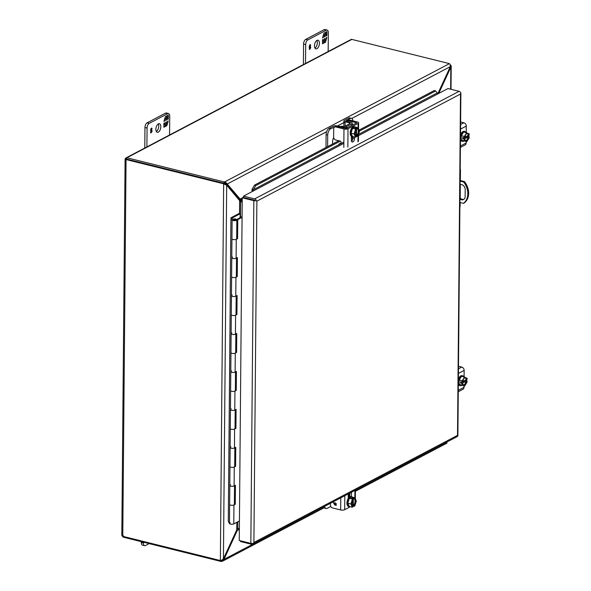 <?xml version="1.0" encoding="UTF-8"?>
<svg xmlns="http://www.w3.org/2000/svg" width="591" height="591" viewBox="0 0 591 591"><rect width="100%" height="100%" fill="white"/><g stroke="black" fill="none" stroke-linecap="round" stroke-linejoin="round"><path stroke-width="0.89" d="M319.435 43.239A4.447 2.305 -76.1 0 1 315.889 48.861A4.447 2.305 -76.1 0 1 314.478 45.847A4.447 2.305 -76.1 0 1 318.032 40.232A4.447 2.305 -76.1 0 1 319.435 43.239M316.85 40.476A4.447 2.305 -76.1 0 1 317.33 42.715A4.447 2.305 -76.1 0 1 314.959 48.085M309.603 46.689L310.031 46.741M310.556 47.509C310.57 48.639 310.157 49.038 309.322 48.691L310.223 46.726L310.209 47.664M324.134 29.69L326.247 30.215A3.812 1.972 -76.1 0 1 327.133 30.075L325.02 29.55A3.812 1.972 103.9 0 0 324.134 29.69L305.724 39.375A3.812 1.972 103.9 0 0 303.567 44.052L303.39 64.456M328.175 51.417L328.337 32.653A3.812 1.972 -76.1 0 0 327.133 30.075M303.567 44.052L305.68 44.576L305.517 63.34M305.68 44.576A3.812 1.972 -76.1 0 1 307.837 39.9L305.724 39.375M326.247 30.215L307.837 39.9M310.519 45.426C309.98 44.68 309.558 45.093 309.256 46.659L309.211 47.502L310.312 46.342L310.755 47.487L309.558 49.496L310.356 44.598L310.726 45.293L309.714 44.901M325.028 40.461L326.136 39.878L326.158 37.868L326.889 37.484L325.464 42.242L324.23 42.892L324.237 41.414L323.72 43.158L322.487 43.808L322.523 39.782L323.255 39.398L323.233 41.407L324.348 40.816L324.363 38.807L325.043 38.452L325.028 40.461L324.703 38.629M325.183 33.997L325.707 32.254L326.941 31.604L326.904 35.637L326.173 36.021L326.188 34.012L325.08 34.596L325.057 36.605L324.385 36.96L324.4 34.95L323.284 35.534L323.27 37.543L322.538 37.927L323.964 33.17L325.198 32.52L325.183 33.997L324.858 32.704M309.869 49.134L309.396 49.422M310.172 44.606L310.356 45.027M310.135 46.342L310.371 46.829M323.233 41.407L322.915 39.575M323.72 43.158L322.487 43.542M324.237 41.414L323.38 43.077M325.464 42.242L324.23 42.626M326.454 37.706L326.151 38.74M325.744 40.085L325.124 42.153M323.27 37.543L322.634 37.617M322.937 36.59L322.93 37.462M324.4 34.95L323.343 35.246M325.057 36.605L324.385 36.701M325.08 34.596L324.725 36.524M326.188 34.012L324.74 34.507M326.904 35.637L326.173 35.755M326.601 31.788L326.564 35.549M309.307 49.083L309.322 48.691M464.083 378.203A3.812 1.972 -76.1 0 1 465.361 377.797A3.812 1.972 -76.1 0 1 466.535 379.747L467.053 379.607L467.067 378.188L461.601 376.201L459.141 379.991L459.104 384.12L464.57 386.108L467.03 382.318L467.045 380.9L465.442 380.501L465.442 379.932M459.104 384.12L464.57 386.108M459.141 379.991L462.192 380.752L462.184 382.17L460.581 381.771L460.566 383.064L462.169 383.463L462.155 384.881M464.652 376.962L462.192 380.752M467.045 380.9L466.809 381.018C465.302 385.827 463.839 386.595 462.398 383.337L462.169 383.463M462.347 383.234L466.528 381.04A3.812 1.972 -76.1 0 1 463.521 385.192A3.812 1.972 -76.1 0 1 462.583 384.239M460.566 383.064L465.442 380.501M466.535 379.747L462.531 381.461M462.413 382.052C463.92 377.243 465.39 376.474 466.824 379.732M466.018 380.914A3.812 1.972 -76.1 0 1 463.292 385.096M465.11 377.767A3.812 1.972 -76.1 0 1 466.033 379.621M458.335 384.268A5.083 2.63 103.9 0 0 459.576 385.517L460.33 385.709A5.083 2.63 -76.1 0 1 458.727 382.266A5.083 2.63 -76.1 0 1 462.783 375.846A5.083 2.63 -76.1 0 1 463.861 376.762M461.719 385.398A5.083 2.63 -76.1 0 1 460.33 385.709M462.783 375.846L462.022 375.654A5.083 2.63 103.9 0 0 458.372 379.474M460.079 184.54A4.447 3.45 62.2 0 1 461.556 184.562A4.447 3.45 62.2 0 1 465.206 189.63L465.147 196.507A4.447 3.45 62.2 0 1 463.529 199.529A4.447 3.45 62.2 0 1 459.946 199.034M460.108 180.484L464.437 181.555A15.24 11.842 62.2 0 1 464.253 202.905L463.433 203.334L459.916 202.462M459.961 197.859A4.447 3.45 -117.8 0 0 463.913 199.278M464.437 181.555L463.625 181.984A15.24 11.842 62.2 0 1 463.433 203.334M460.108 181.112L463.625 181.984M160.818 126.696A4.447 2.305 -76.1 0 1 157.272 132.318A4.447 2.305 -76.1 0 1 155.861 129.303A4.447 2.305 -76.1 0 1 159.415 123.689A4.447 2.305 -76.1 0 1 160.818 126.696M158.233 123.933A4.447 2.305 -76.1 0 1 158.713 126.171A4.447 2.305 -76.1 0 1 156.342 131.542M150.986 130.146L151.414 130.197M151.939 130.966C151.953 132.103 151.54 132.495 150.712 132.148L151.606 130.183L151.591 131.121M165.517 113.147L167.63 113.671A3.812 1.972 -76.1 0 1 168.516 113.531L166.411 113.007A3.812 1.972 103.9 0 0 165.517 113.147L147.107 122.832A3.812 1.972 103.9 0 0 144.958 127.508L144.773 147.913M169.558 134.874L169.72 116.109A3.812 1.972 -76.1 0 0 168.516 113.531M144.958 127.508L147.063 128.033L146.9 146.797M147.063 128.033A3.812 1.972 -76.1 0 1 149.22 123.356L147.107 122.832M167.63 113.671L149.22 123.356M151.902 128.89C151.362 128.144 150.941 128.55 150.639 130.116L150.594 130.958L151.702 129.798L152.138 130.943L150.941 132.953L151.739 128.055L152.109 128.749L151.097 128.358M166.411 123.918L167.519 123.334L167.541 121.325L168.272 120.941L166.847 125.698L165.613 126.348L165.628 124.871L165.103 126.614L163.87 127.264L163.906 123.238L164.638 122.854L164.623 124.864L165.731 124.273L165.746 122.263L166.426 121.909L166.411 123.918L166.086 122.086M166.566 117.454L167.09 115.71L168.324 115.06L168.287 119.094L167.556 119.478L167.571 117.469L166.463 118.052L166.44 120.062L165.768 120.416L165.783 118.407L164.667 118.99L164.653 121L163.921 121.384L165.347 116.626L166.581 115.976L166.566 117.454L166.241 116.161M151.252 132.591L150.779 132.879M151.555 128.062L151.739 128.483M151.518 129.798L151.754 130.286M164.623 124.864L164.298 123.031M165.103 126.614L163.87 126.999M165.628 124.871L164.763 126.533M166.847 125.698L165.613 126.082M167.844 121.162L167.534 122.197M167.127 123.541L166.507 125.61M164.653 121L164.017 121.074M164.32 120.047L164.313 120.919M165.783 118.407L164.726 118.702M166.44 120.062L165.768 120.158M166.463 118.052L166.108 119.98M167.571 117.469L166.123 117.971M168.287 119.094L167.556 119.212M167.984 115.245L167.947 119.005M150.882 132.524L150.498 132.377M150.698 132.539L150.712 132.148M123.401 535.845L123.039 537.034A2.194 1.707 -117.8 0 0 123.578 537.256L220.613 561.347A2.032 0.731 0.5 0 0 221.241 561.45L222.519 561.214L323.964 507.839M123.039 537.034L122.551 536.259M121.812 535.306L125.085 159.245M121.886 535.402L122.293 536.155A2.194 0.783 0.5 0 0 122.773 536.318L126.06 159.563L223.095 183.653A2.032 1.581 62.2 0 1 223.657 183.904L224.469 183.476L226.685 185.175L223.657 183.904L220.369 560.438A2.032 1.581 62.2 0 1 219.808 560.408L122.773 536.318M125.366 159.548L125.166 158.735L126.348 157.723L126.688 159.09L125.58 159.407A2.194 0.783 0.5 0 0 126.06 159.563M125.58 159.407L125.166 158.735L126.548 159.23L125.174 158.735L125.455 159.149M351.852 39.405A2.194 1.707 62.2 0 0 351.313 39.361L126.348 157.723A2.194 1.707 62.2 0 1 126.888 157.767L351.852 39.405L448.879 63.488A2.032 0.731 -179.5 0 1 449.382 63.665L224.55 181.962A2.032 0.731 -179.5 0 1 223.923 181.858L126.888 157.767M450.253 64.678L451.214 66.162L451.014 89.307M450.438 65.601L451.096 65.527L450.837 67.241L450.113 67.064M355.39 491.306L446.87 443.176L447.032 442.016L355.398 490.235M223.088 559.175L223.952 559.396L222.6 561.169L221.943 560.009M224.536 183.328L224.55 181.962L225.91 182.501L227.232 184L224.536 183.328A2.032 0.731 -179.5 0 1 223.908 183.225L126.688 159.09L223.908 183.225A2.032 1.581 62.2 0 1 224.469 183.476M220.369 560.438L221.714 560.135L223.428 558.783L226.685 185.175L240.5 201.671L242.207 202.085M351.763 118.481L450.312 66.628L450.202 64.485L449.382 63.665M438.781 93.393L450.837 67.241L450.645 89.219M221.248 560.32L221.241 561.45M323.358 507.093L223.952 559.396L237.279 530.489L236.555 530.312M239.355 528.709L237.648 528.288L236.755 529.876L223.428 558.783M450.312 66.628L437.842 93.666M242.229 199.588L241.667 199.448A0.731 0.569 62.2 0 1 241.542 199.403L240.168 199.086L227.232 184L326.638 131.697M239.06 529.558L237.279 530.489L238.661 529.47A0.731 0.569 62.2 0 1 238.786 529.492L239.348 529.632M238.18 529.662L238.661 529.47L238.491 528.494M226.013 183.698L238.956 198.783L240.168 199.086L242.244 197.992M239.732 200.467L241.047 201.184L240.5 201.671M241.542 199.403L241.283 200.674L238.956 198.783M241.047 201.184A2.194 0.783 -179.5 0 1 241.446 201.265L242.214 201.457M242.221 200.955L241.653 200.814A2.194 1.707 62.2 0 1 241.283 200.674M236.673 238.372L237.589 238.594L236.267 239.289A2.379 0.85 -179.5 0 1 232.965 239.503A2.379 0.85 -179.5 0 1 231.945 238.912L232.108 219.933L230.933 217.791L228.289 521.38L229.456 523.53A2.379 0.85 0.5 0 0 230.483 524.114A2.379 0.85 0.5 0 0 233.785 523.907L239.429 520.937M234.354 504.012L235.27 504.241L233.947 504.936A2.379 0.85 -179.5 0 1 230.653 505.142A2.379 0.85 -179.5 0 1 229.626 504.551A2.379 0.85 0.5 0 0 230.653 505.142A2.379 0.85 0.5 0 0 233.09 505.209A2.379 0.85 0.5 0 0 234.354 504.463L234.516 485.75M236.341 276.322L237.257 276.544L237.419 257.573L236.105 258.267A2.379 0.85 -179.5 0 1 232.802 258.474A2.379 0.85 -179.5 0 1 231.775 257.883L231.945 238.912A2.379 0.85 0.5 0 0 232.965 239.503A2.379 0.85 0.5 0 0 235.41 239.562A2.379 0.85 0.5 0 0 236.673 238.823L236.836 219.852A2.379 0.85 0.5 0 0 235.831 219.143L235.654 219.845L235.381 218.84L233.098 219.18L233.541 219.978L235.654 219.845M236.016 314.272L236.925 314.493L237.094 295.522L235.772 296.217A2.379 0.85 -179.5 0 1 232.47 296.423A2.379 0.85 -179.5 0 1 231.443 295.832L231.613 276.861A2.379 0.85 0.5 0 0 232.64 277.445A2.379 0.85 -179.5 0 1 231.613 276.861L231.775 257.883A2.379 0.85 -179.5 0 0 232.802 258.474A2.379 0.85 -179.5 0 0 235.24 258.54A2.379 0.85 -179.5 0 0 236.503 257.794M235.683 352.221L236.592 352.443L236.762 333.472L235.44 334.166A2.379 0.85 -179.5 0 1 232.137 334.373A2.379 0.85 -179.5 0 1 231.111 333.782L231.28 314.811A2.379 0.85 0.5 0 0 232.307 315.395A2.379 0.85 -179.5 0 1 231.28 314.811L231.443 295.832A2.379 0.85 -179.5 0 0 232.47 296.423A2.379 0.85 -179.5 0 0 234.915 296.49A2.379 0.85 -179.5 0 0 236.178 295.744M235.351 390.163L236.26 390.392L236.43 371.421L235.107 372.116A2.379 0.85 -179.5 0 1 231.812 372.323A2.379 0.85 -179.5 0 1 230.785 371.732L230.948 352.761A2.379 0.85 0.5 0 0 231.975 353.344A2.379 0.85 -179.5 0 1 230.948 352.761L231.111 333.782A2.379 0.85 -179.5 0 0 232.137 334.373A2.379 0.85 -179.5 0 0 234.583 334.432A2.379 0.85 -179.5 0 0 235.846 333.693M235.019 428.113L235.935 428.342L236.097 409.371L234.775 410.065A2.379 0.85 -179.5 0 1 231.48 410.272A2.379 0.85 -179.5 0 1 230.453 409.681L230.616 390.703A2.379 0.85 0.5 0 0 231.642 391.294A2.379 0.85 -179.5 0 1 230.616 390.703L230.785 371.732A2.379 0.85 -179.5 0 0 231.812 372.323A2.379 0.85 -179.5 0 0 234.25 372.382A2.379 0.85 -179.5 0 0 235.514 371.643M234.686 466.063L235.602 466.292L235.765 447.313L234.45 448.008A2.379 0.85 -179.5 0 1 231.147 448.222A2.379 0.85 -179.5 0 1 230.121 447.631L230.283 428.652A2.379 0.85 0.5 0 0 231.31 429.243A2.379 0.85 -179.5 0 1 230.283 428.652L230.453 409.681A2.379 0.85 -179.5 0 0 231.48 410.272A2.379 0.85 -179.5 0 0 233.918 410.331A2.379 0.85 -179.5 0 0 235.181 409.593M235.27 504.241L235.432 485.263L234.117 485.957A2.379 0.85 -179.5 0 1 230.815 486.164A2.379 0.85 -179.5 0 1 229.788 485.58L229.958 466.602A2.379 0.85 0.5 0 0 230.978 467.193A2.379 0.85 -179.5 0 1 229.958 466.602L230.121 447.631A2.379 0.85 -179.5 0 0 231.147 448.222A2.379 0.85 -179.5 0 0 233.585 448.281A2.379 0.85 -179.5 0 0 234.849 447.542M236.703 219.564L242.081 216.535M236.71 219.364L237.752 219.623L242.074 217.348M237.589 238.594L237.752 219.623M237.257 276.544L235.935 277.238A2.379 0.85 -179.5 0 1 232.64 277.445A2.379 0.85 0.5 0 0 235.078 277.511A2.379 0.85 0.5 0 0 236.341 276.773L236.503 258.053M236.925 314.493L235.602 315.188A2.379 0.85 -179.5 0 1 232.307 315.395A2.379 0.85 0.5 0 0 234.745 315.461A2.379 0.85 0.5 0 0 236.008 314.722L236.171 296.002M236.592 352.443L235.277 353.137A2.379 0.85 -179.5 0 1 231.975 353.344A2.379 0.85 0.5 0 0 234.413 353.411A2.379 0.85 0.5 0 0 235.676 352.672L235.839 333.952M236.26 390.392L234.945 391.087A2.379 0.85 -179.5 0 1 231.642 391.294A2.379 0.85 0.5 0 0 234.088 391.36A2.379 0.85 0.5 0 0 235.344 390.621L235.514 371.902M235.935 428.342L234.612 429.036A2.379 0.85 -179.5 0 1 231.31 429.243A2.379 0.85 0.5 0 0 233.755 429.31A2.379 0.85 0.5 0 0 235.019 428.564L235.181 409.851M235.602 466.292L234.28 466.986A2.379 0.85 -179.5 0 1 230.978 467.193A2.379 0.85 0.5 0 0 233.423 467.259A2.379 0.85 0.5 0 0 234.686 466.513L234.849 447.801M235.373 219.992L235.661 219.35M235.381 219.497L233.97 219.586L233.962 220.081M233.541 219.978L233.97 219.586M233.548 219.483L233.098 219.18M232.108 219.933A2.379 0.85 0.5 0 0 233.135 220.524A2.379 0.85 0.5 0 0 235.573 220.591A2.379 0.85 0.5 0 0 236.836 219.852M234.516 485.492A2.379 0.85 -179.5 0 1 233.253 486.23A2.379 0.85 -179.5 0 1 230.815 486.164A2.379 0.85 -179.5 0 1 229.788 485.58L229.456 523.53M235.565 219.889A1.116 0.399 -179.5 0 1 233.837 220.155A1.116 0.399 -179.5 0 1 233.386 219.926M230.933 217.791L239.096 213.491L240.138 213.757L240.109 217.577M229.463 523.271A2.379 0.85 -179.5 0 1 230.313 522.747M233.098 219.401L232.27 217.894L240.138 213.757M232.625 257.107A2.379 0.85 0.5 0 0 231.775 257.624M232.3 295.049A2.379 0.85 0.5 0 0 231.45 295.574M231.968 332.999A2.379 0.85 0.5 0 0 231.118 333.523M231.635 370.949A2.379 0.85 0.5 0 0 230.785 371.473M231.303 408.898A2.379 0.85 0.5 0 0 230.453 409.423M230.97 446.848A2.379 0.85 0.5 0 0 230.121 447.372M230.638 484.797A2.379 0.85 0.5 0 0 229.788 485.322M459.879 207.242A2.541 1.315 103.9 0 0 460.138 205.764L460.167 202.521M460.204 198.118L460.323 184.495M460.359 180.543L460.448 170.193A2.541 1.315 103.9 0 0 460.212 168.982M460.552 92.499A2.194 0.783 0.5 0 1 460.877 92.913A2.194 0.783 0.5 0 1 460.803 93.105L460.5 94.028L460.803 93.105A2.194 1.707 -117.8 0 0 459.096 91.317L254.669 198.879A2.194 1.707 -117.8 0 1 256.376 200.674A2.194 0.783 -179.5 0 1 253.842 200.674L242.244 197.8L243.064 197.372L254.721 200.26M460.877 92.913L457.885 435.611A2.194 0.783 0.5 0 1 457.818 435.803L457.515 435.36L457.811 435.803A2.194 1.707 62.2 0 1 457.124 436.638L252.689 544.2A2.194 1.707 62.2 0 0 253.384 543.365L253.901 542.494L253.376 543.365A2.194 0.783 -179.5 0 1 250.85 543.373L239.259 540.492L242.244 197.8M254.655 200.246L243.536 197.483L243.544 196.116L254.669 198.879M459.096 91.317L447.978 88.554L438.064 93.77A0.731 0.569 62.2 0 1 437.606 93.408L435.648 90.962L434.459 90.423L359.114 130.064M252.298 191.514A2.194 1.707 62.2 0 1 252.061 191.189L252.076 189.209L253.273 189.741L253 190.538A0.731 0.569 -117.8 0 0 253.458 190.9L243.544 196.116M240.537 540.809L240.53 541.548L251.655 544.311A2.194 1.707 62.2 0 0 252.689 544.2M252.061 191.189L253 190.538M338.82 140.747L254.566 185.079L252.076 189.209M254.566 185.079L255.763 185.611L253.273 189.741L343.866 142.076M435.648 90.962L359.535 131.01M340.298 141.131L255.763 185.611M141.33 542.575A3.812 1.972 103.9 0 0 142.534 545.161L144.647 545.678A3.812 1.972 -76.1 0 1 143.443 543.099L141.33 542.575L141.338 541.666M144.647 545.678A3.812 1.972 -76.1 0 0 145.534 545.537L149.191 543.617M143.45 542.191L143.443 543.099M343.999 126.755L342.019 126.267A2.482 1.285 103.9 0 0 341.443 126.356A2.482 1.285 103.9 0 0 340.896 126.829M355.738 136.019L357.178 136.373L358.028 135.93L359.557 131.062L358.094 127.767L355.043 127.013L352.576 128.306L351.039 133.174L352.502 136.469L355.56 137.223L356.403 136.78L356.24 136.159A3.812 1.972 -76.1 0 1 355.738 136.152A3.812 1.972 -76.1 0 1 354.799 135.199M351.039 133.174L354.098 133.935L355.56 137.223M352.576 128.306L355.627 129.067L354.098 133.935M358.094 127.767L357.245 128.217L355.642 127.819L354.873 128.225L356.476 128.624L355.627 129.067M357.245 128.217L357.245 128.602C359.631 129.798 359.609 132.258 357.178 135.989L357.178 136.373M357.186 128.735A3.812 1.972 -76.1 0 1 357.577 128.757A3.812 1.972 -76.1 0 1 358.759 131.793A3.812 1.972 -76.1 0 1 357.016 135.753L357.178 135.989M357.016 135.753L356.506 135.627L356.565 128.631L357.075 128.757M355.642 128.41L355.642 127.819M356.41 136.395C354.024 135.199 354.046 132.739 356.476 129.008L356.307 129.163A3.812 1.972 -76.1 0 1 356.307 129.163L356.476 128.624M356.24 136.159L355.738 136.033L355.789 129.835M357.326 128.735A3.812 1.972 -76.1 0 1 358.227 131.919A3.812 1.972 -76.1 0 1 356.506 135.627M354.999 126.806L354.238 126.622A5.083 2.63 103.9 0 0 353.056 126.806A5.083 2.63 103.9 0 0 350.256 131.992A5.083 2.63 103.9 0 0 351.793 136.484L352.546 136.669A5.083 2.63 -76.1 0 1 351.017 132.177A5.083 2.63 -76.1 0 1 353.817 126.999A5.083 2.63 -76.1 0 1 354.999 126.806A5.083 2.63 -76.1 0 1 355.634 127.161M353.278 136.661A5.083 2.63 -76.1 0 1 352.546 136.669M352.509 506.022L353.95 506.376L354.799 505.933L356.329 501.065L354.866 497.77L351.815 497.009L349.347 498.309L347.811 503.177L349.274 506.472L352.332 507.226L353.182 506.391C350.795 505.202 350.818 502.742 353.248 499.011L353.248 498.619L352.399 499.07L350.869 503.938L347.811 503.177M349.347 498.309L352.399 499.07M354.91 490.419L354.844 497.762L351.645 498.228L353.248 498.619M350.869 503.938L352.332 507.226M353.182 506.391L352.509 506.036L352.561 499.838M353.957 498.738A3.812 1.972 -76.1 0 1 354.349 498.76A3.812 1.972 -76.1 0 1 355.531 501.789A3.812 1.972 -76.1 0 1 353.787 505.756L353.95 506.376M353.787 505.756L353.278 505.63L353.337 498.627L353.846 498.752M354.016 498.22L354.016 498.605C356.403 499.801 356.38 502.261 353.95 505.985M352.413 498.412L352.413 497.821M354.098 498.73A3.812 1.972 -76.1 0 1 354.999 501.922A3.812 1.972 -76.1 0 1 353.278 505.63M351.771 496.809L351.01 496.617A5.083 2.63 103.9 0 0 349.828 496.809A5.083 2.63 103.9 0 0 347.028 501.988A5.083 2.63 103.9 0 0 348.557 506.487L349.318 506.672A5.083 2.63 -76.1 0 1 347.789 502.18A5.083 2.63 -76.1 0 1 350.589 496.994A5.083 2.63 -76.1 0 1 351.771 496.809A5.083 2.63 -76.1 0 1 352.406 497.157M350.049 506.664A5.083 2.63 -76.1 0 1 349.318 506.672M466.218 133.884A3.812 1.972 -76.1 0 1 467.496 133.477A3.812 1.972 -76.1 0 1 468.67 135.435L469.188 135.295L469.195 133.869L463.728 131.889L461.268 135.679L461.239 139.808L466.705 141.796L469.158 138.006L469.173 136.58L467.57 136.181L467.577 135.62M461.239 139.808L466.705 141.796M461.268 135.679L464.327 136.432L464.312 137.858L462.709 137.459L462.701 138.745L464.304 139.144L464.29 140.569M466.787 132.65L464.327 136.432M469.173 136.58L468.944 136.706C467.437 141.508 465.967 142.283 464.533 139.025L464.304 139.144M464.482 138.922L468.656 136.72A3.812 1.972 -76.1 0 1 465.656 140.88A3.812 1.972 -76.1 0 1 464.718 139.919M462.701 138.745L467.57 136.181M468.67 135.435L464.659 137.149M464.548 137.733C466.048 132.931 467.518 132.155 468.951 135.413M468.153 136.595A3.812 1.972 -76.1 0 1 465.42 140.784M467.237 133.455A3.812 1.972 -76.1 0 1 468.161 135.309M460.463 139.956A5.083 2.63 103.9 0 0 461.704 141.205L462.465 141.389A5.083 2.63 -76.1 0 1 460.854 137.954A5.083 2.63 -76.1 0 1 464.91 131.527A5.083 2.63 -76.1 0 1 465.996 132.45M463.854 141.086A5.083 2.63 -76.1 0 1 462.465 141.389M464.91 131.527L464.157 131.342A5.083 2.63 103.9 0 0 460.507 135.162M458.276 390.333L464.001 387.319L464.009 385.967M464.09 376.822L464.149 370.409A2.903 2.261 -117.8 0 0 461.756 367.092L458.468 368.828M458.49 366.28L461.756 367.092M464.001 387.319A2.903 2.261 62.2 0 1 462.938 389.299L458.269 391.752M345.942 125.735A3.967 2.054 103.9 0 0 344.501 126.496M333.686 137.651A5.083 2.63 103.9 0 0 332.585 141.936L332.563 144.034M327.613 146.642L327.717 135.058A5.083 2.63 -76.1 0 1 330.591 128.823L335.814 126.467M325.996 147.491L326.114 134.659L327.717 135.058M342.883 127.87A2.903 1.042 0.5 0 0 345.078 127.434L351.808 123.888A2.903 1.042 0.5 0 0 352.295 123.32A2.903 1.042 0.5 0 0 351.054 122.448L345.809 120.919L350.197 118.503A5.083 2.63 -76.1 0 1 351.379 118.318L349.776 117.919A5.083 2.63 -76.1 0 0 348.594 118.111L344.376 120.328A2.903 1.042 0.5 0 0 343.881 120.904A2.903 1.042 0.5 0 0 345.122 121.768L349.946 123.009L350.204 123.497L343.474 127.035L337.195 125.942A2.903 1.042 0.5 0 0 333.206 126.208L328.988 128.424A5.083 2.63 103.9 0 0 326.114 134.659M351.379 118.318A5.083 2.63 -76.1 0 1 352.938 120.874M348.306 494.032L348.542 497.999M349.008 493.522A2.903 1.042 -179.5 0 1 348.579 493.891M330.783 506.465L327.274 508.312A5.083 2.63 -76.1 0 1 326.092 508.496L324.489 508.097A5.083 2.63 -76.1 0 1 323.329 507.034M326.092 508.496A5.083 2.63 -76.1 0 1 324.592 506.369M338.946 144.093A1.219 0.946 62.2 0 1 338.975 144.078L340.63 143.295A1.219 0.946 -117.8 0 0 340.098 141.064L335.725 139.978A2.541 1.972 62.2 0 1 333.634 137.082L333.708 128.808A2.541 1.972 62.2 0 1 334.632 127.08A2.541 1.972 62.2 0 1 335.836 126.954L343.977 128.978L343.814 147.381M354.548 136.979L354.541 138.427A2.859 1.478 -76.1 0 1 352.258 142.032A2.859 1.478 -76.1 0 1 351.357 140.104L351.386 136.314M351.571 141.367A2.859 1.478 103.9 0 0 352.938 138.028L352.945 136.713M340.024 143.532A1.219 0.946 62.2 0 1 340.054 143.517L340.852 143.133M346.274 121.221A2.541 1.972 62.2 0 1 346.895 120.63A2.541 1.972 62.2 0 1 348.099 120.505L356.676 122.817L346.407 128.328L336.914 126.393A2.541 1.972 -117.8 0 0 335.71 126.511L334.632 127.08M358.072 127.767L358.109 123.408L348.01 128.727A2.903 1.042 -179.5 0 1 343.977 128.978M352.893 136.839A1.219 0.946 -117.8 0 0 352.945 136.816L351.379 137.563L352.945 136.765M358.109 123.408A2.903 1.042 0.5 0 0 358.604 122.839A2.903 1.042 0.5 0 0 357.319 121.96L349.178 119.936A2.541 1.972 -117.8 0 0 347.973 120.062L346.895 120.63M336.08 504.78L335.695 504.854C336.656 504.049 336.345 503.355 334.765 502.764L334.765 505.01L333.125 502.158M334.765 505.01L333.117 502.158L336.301 505.342L335.74 505.431L335.71 504.847C336.671 504.042 336.353 503.347 334.772 502.764L334.772 502.764M351.386 492.273A2.859 1.478 -76.1 0 1 351.446 493.005L351.409 496.721M349.806 496.824L349.835 493.086M348.225 498.464L348.262 494.674A2.859 1.478 -76.1 0 1 348.335 493.877M344.812 495.731L344.686 509.693L350.323 506.731M344.686 509.693A2.903 1.042 -179.5 0 1 340.652 509.944L332.511 507.928A2.541 1.972 62.2 0 1 330.421 505.032L330.435 503.296M336.301 505.342L335.732 505.438L335.695 504.854M460.411 146.014L466.129 143.007L466.144 141.655M466.225 132.51L466.277 126.09A2.903 2.261 -117.8 0 0 463.891 122.78L460.596 124.509M460.618 121.968L463.891 122.78M466.129 143.007A2.903 2.261 62.2 0 1 465.073 144.98L460.396 147.44M220.613 561.347L220.62 560.431M223.095 183.653L223.908 183.225L223.923 181.858M337.461 126.001L345.122 121.975M239.628 200.26L239.51 213.595M236.814 522.311L236.755 529.876M224.912 183.971L224.986 184.495M225.171 183.417L225.91 182.501M240.633 201.694L240.493 217.37M237.833 521.779L237.781 528.317M242.236 199.152L241.667 199.448M233.947 504.936L233.785 523.907M236.267 239.289L236.105 258.267M235.935 277.238L235.772 296.217M235.602 315.188L235.44 334.166M235.277 353.137L235.107 372.116M234.945 391.087L234.775 410.065M234.612 429.036L234.45 448.008M234.28 466.986L234.117 485.957M250.85 543.373L253.842 200.674M253.901 542.494L256.878 201.162L460.5 94.028L457.515 435.36L253.901 542.494M253.458 190.9L343.851 143.34M351.357 139.387L352.901 138.582M358.493 135.635L438.064 93.77M351.372 138.124L352.938 137.297M358.515 134.364L437.074 93.031M353.012 506.162A3.812 1.972 -76.1 0 1 352.509 506.155A3.812 1.972 -76.1 0 1 351.571 505.194M464.149 370.409L458.424 373.416M349.946 123.63L349.946 123.009M345.085 125.986L345.122 121.768M351.808 123.888L351.793 125.491M345.07 128.417L345.078 127.434M334.801 126.991L334.809 126.6M328.988 128.424L330.591 128.823M345.971 121.111L345.979 120.727M348.594 118.111L350.197 118.503M352.938 138.028L354.541 138.427M338.975 144.078L340.054 143.517M356.24 123.157L356.24 122.522M348.01 128.727L347.848 147.129M357.954 141.818L358.006 135.937M336.914 126.393L335.836 126.954M349.178 119.936L348.099 120.505M350.463 492.761L351.446 493.005M340.756 497.866L340.652 509.944M466.277 126.09L460.559 129.104M462.435 383.293L463.521 385.192M462.45 382.008C463.019 379.208 463.994 377.797 465.361 377.797M347.663 127.671L345.838 127.213M357.141 128.757L357.577 128.757M356.417 129.133C353.965 130.958 354.519 136.861 355.738 136.152M353.189 499.136C350.736 500.961 351.29 506.856 352.509 506.155M353.906 498.76L354.349 498.76M464.57 138.981L465.656 140.88M464.578 137.696C465.154 134.888 466.122 133.485 467.496 133.477M343.829 126.718L343.881 120.904M352.28 125.233L352.295 123.32M349.067 493.492L349.03 497.415M358.604 122.839L358.552 128.801M358.501 134.408L358.442 141.242M355.398 490.161L355.324 498.797"/></g></svg>
